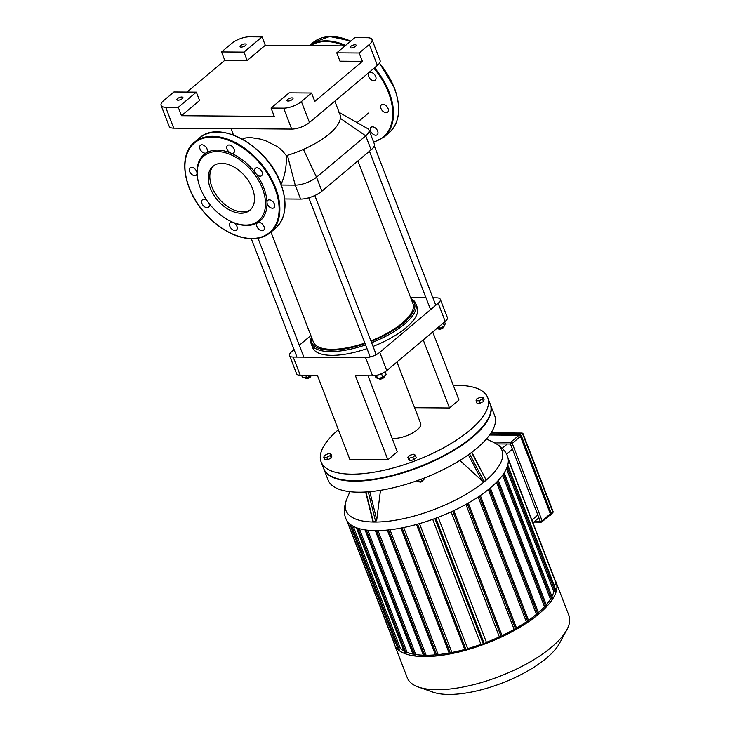 <?xml version="1.0" encoding="UTF-8"?>
<svg xmlns="http://www.w3.org/2000/svg" width="730" height="730" viewBox="0 0 730 730"><rect width="100%" height="100%" fill="white"/><g stroke="black" fill="none" stroke-linecap="round" stroke-linejoin="round"><path stroke-width="1.09" d="M370.575 131.008A4.827 3.057 -130 0 0 377.218 134.731A4.827 3.057 -130 0 0 376.616 129.265A4.827 3.057 -130 0 0 371.269 127.157A4.827 3.057 -130 0 0 371.013 127.339A4.827 3.057 -130 0 0 370.575 131.008M383.159 111.462A4.827 3.057 -130 0 0 387.63 112.219A4.827 3.057 -130 0 0 386.863 106.553A4.827 3.057 -130 0 0 381.416 104.828A4.827 3.057 -130 0 0 380.631 106.899A4.827 3.057 -130 0 0 383.159 111.462M373.778 80.665A4.827 3.057 -130 0 0 375.266 80.172A4.827 3.057 -130 0 0 374.499 74.515A4.827 3.057 -130 0 0 369.051 72.79A4.827 3.057 -130 0 0 369.508 78.055A4.827 3.057 -130 0 0 373.778 80.665M198.907 183.914L198.715 183.267A43.435 27.548 50 0 1 197.018 173.119A4.827 3.057 50 0 1 196.233 175.191A4.827 3.057 50 0 1 190.786 173.466A4.827 3.057 50 0 1 190.019 167.8A4.827 3.057 50 0 1 194.299 168.402A4.827 3.057 50 0 1 197.018 173.119A43.435 27.548 50 0 1 206.38 152.862A4.827 3.057 50 0 1 201.033 150.754A4.827 3.057 50 0 1 200.431 145.288A4.827 3.057 50 0 1 205.878 147.013A4.827 3.057 50 0 1 206.636 152.679A4.827 3.057 50 0 1 206.38 152.862A43.435 27.548 50 0 1 230.753 153.054A4.827 3.057 50 0 1 227.167 149.385A4.827 3.057 50 0 1 227.514 145.498A4.827 3.057 50 0 1 232.961 147.223A4.827 3.057 50 0 1 233.728 152.889A4.827 3.057 50 0 1 230.753 153.054A43.435 27.548 50 0 1 255.865 173.576A4.827 3.057 50 0 1 255.409 168.302A4.827 3.057 50 0 1 260.856 170.026A4.827 3.057 50 0 1 261.623 175.693A4.827 3.057 50 0 1 255.865 173.576A43.435 27.548 50 0 1 263.849 188.011A43.435 27.548 50 0 1 266.988 202.411A4.827 3.057 50 0 1 267.773 200.349A4.827 3.057 50 0 1 273.221 202.073A4.827 3.057 50 0 1 273.987 207.74A4.827 3.057 50 0 1 269.708 207.128A4.827 3.057 50 0 1 266.988 202.411A43.435 27.548 50 0 1 257.626 222.677A4.827 3.057 50 0 1 262.973 224.776A4.827 3.057 50 0 1 263.576 230.251A4.827 3.057 50 0 1 258.128 228.517A4.827 3.057 50 0 1 257.362 222.86A4.827 3.057 50 0 1 257.626 222.677A43.435 27.548 50 0 1 233.244 222.486A4.827 3.057 50 0 1 236.839 226.154A4.827 3.057 50 0 1 236.493 230.041A4.827 3.057 50 0 1 231.045 228.307A4.827 3.057 50 0 1 230.279 222.65A4.827 3.057 50 0 1 233.244 222.486A43.435 27.548 50 0 1 230.707 221.327L230.105 221.035A42.367 26.864 50 0 1 198.907 183.914A42.367 26.864 50 0 1 218.964 151.621A42.367 26.864 50 0 1 262.426 188.541A42.367 26.864 50 0 1 230.105 221.035M208.853 203.159A4.827 3.057 50 0 1 208.597 207.229A4.827 3.057 50 0 1 203.15 205.504A4.827 3.057 50 0 1 202.383 199.838A4.827 3.057 50 0 1 207.22 200.914M250.609 209.583A28.716 18.213 50 0 1 219.018 198.688A28.716 18.213 50 0 1 213.717 165.683M252.425 188.468A28.716 18.213 50 0 1 249.843 210.286A28.716 18.213 50 0 1 217.43 200.02A28.716 18.213 50 0 1 212.886 166.321A28.716 18.213 50 0 1 252.425 188.468M549.827 515.024A1.341 0.849 -130 0 0 550.237 514.887A1.341 0.849 -130 0 0 550.356 513.865L520.472 436.412A1.341 0.849 -130 0 0 519.039 435.244L489.611 435.016M326.739 457.281L323.791 457.263L324.375 455.511L327.916 453.795L330.863 453.814L330.279 455.556L326.739 457.281L327.688 459.745L324.74 459.727L323.791 457.263M330.279 455.556L331.228 458.029L331.821 456.277L330.863 453.814M331.228 458.029L327.688 459.745M480.176 397.275L483.123 397.302L482.539 399.045L478.999 400.77L476.042 400.743L476.635 399L480.176 397.275M482.539 399.045L483.488 401.509L484.072 399.766L483.123 397.302M483.488 401.509L479.948 403.234L478.999 400.77M479.948 403.234L477 403.215L476.042 400.743M415.315 455.21L412.934 457.208L409.192 458.194L407.824 457.172L410.205 455.164L413.956 454.188L415.315 455.21L416.273 457.673L413.892 459.672L412.934 457.208M413.892 459.672L410.141 460.657L409.192 458.194M410.141 460.657L408.773 459.635L407.824 457.172M338.373 429.724A89.288 32.868 -21.1 0 0 321.109 461.889L323.618 468.405A89.288 32.868 -21.1 0 0 335.106 477.922A89.288 32.868 -21.1 0 0 472.392 436.768A89.288 32.868 -21.1 0 0 488.105 418.883A89.288 32.868 -21.1 0 0 490.222 404.119L487.713 397.604A89.288 32.868 -21.1 0 0 453.312 385.367M488.105 418.883L487.795 419.449A88.75 32.677 158.9 0 1 472.173 437.224A88.75 32.677 158.9 0 1 335.718 478.132L335.106 477.922M321.109 461.889A89.288 32.868 -21.1 0 0 382.046 470.686A89.288 32.868 -21.1 0 0 469.874 430.253A89.288 32.868 -21.1 0 0 487.713 397.604M418.445 687.049L432.954 692.159A73.876 27.192 -21.1 0 0 502.158 683.061A73.876 27.192 -21.1 0 0 559.527 643.312L566.845 629.789A86.605 31.883 158.9 0 1 499.575 676.381A86.605 31.883 158.9 0 1 418.445 687.049A86.605 31.883 158.9 0 1 407.294 677.823L394.51 644.672A86.605 31.883 -21.1 0 0 486.791 643.239A86.605 31.883 -21.1 0 0 556.114 582.321A86.605 31.883 -21.1 0 0 555.192 580.441M556.114 582.321L568.907 615.463A86.605 31.883 158.9 0 1 566.845 629.789M393.935 642.665A86.605 31.883 -21.1 0 0 394.51 644.672M508.089 458.376L556.333 583.398L508.098 458.394L556.333 583.398L554.198 585.369A83.932 30.897 -21.1 0 1 554.307 586.071M551.944 596.538A83.932 30.897 -21.1 0 0 553.869 591.583L555.986 590.926M546.286 604.75A83.932 30.897 -21.1 0 0 550.438 599.175L552.519 598.518M538.421 612.625A83.932 30.897 -21.1 0 0 544.507 606.749L546.615 606.092M528.511 620.354A83.932 30.897 -21.1 0 0 536.45 614.304L538.621 613.647M528.648 621.193L526.357 621.851A83.932 30.897 -21.1 0 1 516.502 628.01M516.585 628.722L514.121 629.37A83.932 30.897 -21.1 0 1 502.039 635.611M502.085 636.222L501.291 636.889L499.338 636.879A83.932 30.897 -21.1 0 1 486.426 642.318L438.183 517.296M465.147 649.937L467.711 648.614A83.932 30.897 -21.1 0 0 480.951 644.353L483.944 644.261L486.426 642.318M449.57 653.596L451.897 652.465A83.932 30.897 -21.1 0 0 464.736 649.445M435.956 655.595L438.146 654.591A83.932 30.897 -21.1 0 0 449.114 652.994M424.03 656.179L426.128 655.257A83.932 30.897 -21.1 0 0 435.445 654.846M366.305 530.053L414.686 655.43L415.744 654.536A83.932 30.897 -21.1 0 0 423.427 655.202M414.686 655.43L413.7 655.421M357.782 528.201L406.044 653.259L407.075 652.383A83.932 30.897 -21.1 0 0 412.943 654.053M406.044 653.259L405.059 653.25M351.449 525.244L399.374 649.426L400.432 648.532A83.932 30.897 -21.1 0 0 403.945 650.959M399.374 649.426L398.388 649.417M346.841 520.618L394.291 643.595L395.952 643.696M467.711 648.614L419.476 523.611M432.707 519.331L480.951 644.353M451.094 511.858L499.338 636.879M451.897 652.465L403.69 527.534M465.904 504.412L514.121 629.37M438.146 654.591L389.984 529.77M478.177 496.975L526.357 621.851M426.128 655.257L378.03 530.619M488.324 489.593L536.45 614.304M415.744 654.536L367.774 530.217M496.482 482.284L544.507 606.749M407.075 652.383L359.343 528.675M502.596 475.184L550.438 599.175M400.432 648.532L353.274 526.321M506.447 468.678L553.869 591.583M507.761 465.019L554.198 585.369M493.845 442.49C501.108 446.267 505.671 450.894 507.514 456.369A86.605 31.883 158.9 0 1 467.008 503.791A86.605 31.883 158.9 0 1 375.448 530.637A86.605 31.883 158.9 0 1 345.91 518.729C343.602 513.427 343.866 506.939 346.713 499.265A83.621 30.779 158.9 0 0 374.472 522.041A83.621 30.779 158.9 0 0 473.88 489.392A83.621 30.779 158.9 0 0 493.845 442.49L486.408 439.004M483.944 644.261L435.363 518.364M419.768 481.882A1.606 0.593 -21.1 0 0 419.96 482.037A1.606 0.593 -21.1 0 0 422.433 481.298A1.606 0.593 -21.1 0 0 422.716 480.97A1.606 0.593 -21.1 0 0 422.761 480.732M423.081 480.066A2.144 0.794 158.9 0 1 423.026 480.404A2.144 0.794 158.9 0 1 422.652 480.833A2.144 0.794 158.9 0 1 419.349 481.818A2.144 0.794 158.9 0 1 419.13 481.681M424.139 478.068L424.468 478.907L422.086 480.915L418.336 481.891L416.93 480.76M417.779 480.459L418.336 481.891M421.392 479.126L422.086 480.915M380.485 490.314L376.744 519.806L375.685 521.831L372.866 521.293L365.63 492.002M485.185 478.059L486.07 479.966L484.163 481.572L482.01 480.732L459.854 460.42M471.854 452.235L486.098 479.948L471.562 452.463M323.709 468.633A89.288 32.868 -21.1 0 0 323.801 468.87L328.062 479.92A89.288 32.868 -21.1 0 0 423.199 478.442A89.288 32.868 -21.1 0 0 494.666 415.625L490.405 404.584A89.288 32.868 -21.1 0 0 490.314 404.347M323.801 468.87A89.288 32.868 -21.1 0 0 418.938 467.392A89.288 32.868 -21.1 0 0 490.405 404.584M414.585 407.705L449.488 407.979L458.96 400.013L432.707 331.968M300.24 375.266L293.204 357.052A10.722 3.951 158.9 0 1 289.554 355.583L296.581 373.787A10.722 3.951 -21.1 0 0 300.24 375.266L317.413 375.402L349.852 459.48L387.858 459.772L397.33 451.815L367.993 375.786M396.956 362.016L420.672 423.473A17.429 6.415 158.9 0 1 417.186 429.842A17.429 6.415 158.9 0 1 392.11 438.283M293.204 357.052L365.557 357.609L372.583 375.822L355.41 375.695L387.858 459.772M423.227 339.924L449.488 407.979M372.583 375.822A10.722 3.951 -21.1 0 0 386.8 370.548L379.773 352.334L438.183 303.242A10.722 3.951 158.9 0 0 440.318 299.327A10.722 3.951 158.9 0 0 436.668 297.849L432.908 297.822M425.991 297.767L410.634 297.648M379.773 352.334A10.722 3.951 158.9 0 1 365.557 357.609M386.8 370.548L445.209 321.455A10.722 3.951 -21.1 0 0 447.353 317.532L440.318 299.327M289.554 355.583A10.722 3.951 158.9 0 1 291.69 351.659L294.09 349.643M310.861 335.545L299.3 345.263M359.169 52.998L336.758 52.834L354.853 37.622L367.436 37.723A13.405 4.937 158.9 0 1 372.008 39.566A13.405 4.937 158.9 0 1 369.325 44.466L359.169 52.998L362.399 61.375L314.785 101.397L311.555 93.02L301.39 101.561A13.405 4.937 158.9 0 1 283.632 108.159L271.049 108.058L274.279 116.435L181.478 115.714L178.248 107.337L196.343 92.135L173.932 91.962L163.775 100.503A13.405 4.937 158.9 0 0 161.093 105.403A13.405 4.937 158.9 0 0 165.673 107.246L178.248 107.337M283.632 108.159L291.708 129.091A13.405 4.937 -21.1 0 0 309.474 122.494L301.39 101.561M369.325 44.466L377.401 65.399L309.474 122.494M291.708 129.091L173.749 128.179L165.673 107.246M161.093 105.403L169.178 126.336A13.405 4.937 -21.1 0 0 173.749 128.179M377.401 65.399A13.405 4.937 -21.1 0 0 380.084 60.499L372.008 39.566M231.711 43.398A13.405 4.937 158.9 0 1 249.477 36.81L262.061 36.901L265.291 45.278L247.196 60.49L224.785 60.316L221.546 51.94L231.711 43.398M187.008 92.062L224.785 60.316M355.546 46.373A3.221 1.186 158.9 0 1 352.38 47.833A3.221 1.186 158.9 0 1 350.181 47.514A3.221 1.186 158.9 0 1 352.754 45.251A3.221 1.186 158.9 0 1 356.185 45.205A3.221 1.186 158.9 0 1 355.546 46.373M221.546 51.94L243.966 52.113L262.061 36.901M243.966 52.113L247.196 60.49M196.343 92.135L199.573 100.503L181.478 115.714M311.555 93.02L289.144 92.847L271.049 108.058M362.399 61.375L339.988 61.201L336.758 52.834M265.291 45.278L345.007 45.89M245.444 45.525A3.221 1.186 158.9 0 1 242.287 46.985A3.221 1.186 158.9 0 1 240.088 46.665A3.221 1.186 158.9 0 1 242.661 44.402A3.221 1.186 158.9 0 1 246.092 44.348A3.221 1.186 158.9 0 1 245.444 45.525M292.374 99.472A3.221 1.186 158.9 0 1 289.208 100.932A3.221 1.186 158.9 0 1 287.009 100.612A3.221 1.186 158.9 0 1 289.591 98.349A3.221 1.186 158.9 0 1 293.013 98.294A3.221 1.186 158.9 0 1 292.374 99.472M182.281 98.623A3.221 1.186 158.9 0 1 179.115 100.083A3.221 1.186 158.9 0 1 176.915 99.764A3.221 1.186 158.9 0 1 179.489 97.501A3.221 1.186 158.9 0 1 182.92 97.446A3.221 1.186 158.9 0 1 182.281 98.623M338.355 111.946L367.619 128.599A16.087 5.922 158.9 0 1 368.942 129.986A16.087 5.922 158.9 0 1 365.73 135.862L316.528 177.217A16.087 5.922 158.9 0 1 295.212 185.128L281.369 185.028M280.785 185.018C284.837 176.195 286.698 166.404 286.361 155.645A53.363 19.646 -21.1 0 0 287.401 155.335A53.363 19.646 -21.1 0 0 303.406 149.394A53.363 19.646 -21.1 0 0 329.266 133.928A53.363 19.646 -21.1 0 0 340.353 118.342A53.363 19.646 -21.1 0 0 339.924 114.409L334.824 101.187M340.81 113.369L341.275 113.661M242.351 139.129L245.745 137.897L250.855 137.596L260.145 139.047L265.693 140.753L277.491 146.694L282.118 150.453L286.361 155.645M284.718 198.962L300.596 199.089A16.087 5.922 -21.1 0 0 321.912 191.178L371.114 149.823A16.087 5.922 -21.1 0 0 374.335 143.938L368.942 129.986M365.073 343.629A54.969 20.239 158.9 0 1 330.599 350.144A54.969 20.239 158.9 0 1 311.61 337.479M411.173 299.054A54.969 20.239 158.9 0 1 371.114 341.412M311.445 337.059A56.037 20.632 -21.1 0 0 311.217 343.903A56.037 20.632 -21.1 0 0 330.325 351.614A56.037 20.632 -21.1 0 0 365.575 344.925M371.616 342.708A56.037 20.632 -21.1 0 0 415.781 303.552A56.037 20.632 -21.1 0 0 411.008 298.634M270.949 232.094L313.362 342.005A53.363 19.646 -21.1 0 0 364.863 343.073M370.904 340.855A53.363 19.646 -21.1 0 0 412.924 303.589L357.882 160.947M311.217 343.903L312.65 347.626A56.037 20.632 -21.1 0 0 331.767 355.337A56.037 20.632 -21.1 0 0 367.017 348.648M373.057 346.431A56.037 20.632 -21.1 0 0 417.222 307.275L415.781 303.552M305.779 378.332A2.683 0.986 -21.1 0 0 306.016 378.459A2.683 0.986 -21.1 0 0 310.14 377.227A2.683 0.986 -21.1 0 0 310.615 376.689A2.683 0.986 -21.1 0 0 310.697 376.434M311.016 375.64A3.221 1.186 158.9 0 1 310.925 376.123A3.221 1.186 158.9 0 1 310.35 376.762A3.221 1.186 158.9 0 1 305.405 378.249A3.221 1.186 158.9 0 1 304.994 377.903L304.939 377.757M305.697 375.311L306.646 377.766L311.555 375.357M301.609 375.275L302.558 377.738L306.646 377.766M379.308 378.897A2.683 0.986 -21.1 0 0 379.545 379.025A2.683 0.986 -21.1 0 0 382.055 378.697A2.683 0.986 -21.1 0 0 384.144 377.255A2.683 0.986 -21.1 0 0 384.226 376.999M384.464 375.996L384.527 376.151A3.221 1.186 158.9 0 1 384.445 376.689A3.221 1.186 158.9 0 1 381.954 378.423A3.221 1.186 158.9 0 1 378.934 378.815A3.221 1.186 158.9 0 1 378.523 378.469L378.523 378.469M385.102 371.789L386.17 374.563L382.876 377.328L377.684 378.688L375.795 377.273L375.156 375.612M376.406 375.375L377.684 378.688M381.48 373.714L382.876 377.328M438.666 329.002A2.683 0.986 -21.1 0 0 438.912 329.139A2.683 0.986 -21.1 0 0 441.422 328.81A2.683 0.986 -21.1 0 0 443.502 327.368A2.683 0.986 -21.1 0 0 443.594 327.104M443.904 326.31A3.221 1.186 158.9 0 1 443.813 326.794A3.221 1.186 158.9 0 1 441.312 328.527A3.221 1.186 158.9 0 1 438.301 328.92A3.221 1.186 158.9 0 1 437.881 328.582L437.827 328.427M436.923 328.418L439.533 328.445L444.433 326.054L445.245 323.636L444.597 321.966M438.885 326.766L439.533 328.445M443.283 323.071L444.433 326.054M379.436 63.245A58.455 37.066 50 0 1 394.218 87.782M379.39 63.309A58.993 37.403 50 0 1 394.291 88.047A58.993 37.403 50 0 1 388.999 132.878C399.712 122.75 401.509 107.748 394.401 87.855L379.509 63.145M309.447 45.616L313.088 42.559A58.993 37.403 50 0 1 350.665 41.136M374.517 67.826A58.993 37.403 50 0 1 389.218 92.318A58.993 37.403 50 0 1 383.916 137.14L388.999 132.878M309.575 45.616A58.993 37.403 50 0 1 345.591 45.406M373.942 68.31A58.455 37.066 50 0 1 388.506 92.582A58.455 37.066 50 0 1 373.568 141.948M310.597 45.625A58.455 37.066 50 0 1 344.815 45.89M274.863 188.103A58.455 37.066 50 0 1 227.514 231.51A58.455 37.066 50 0 1 193.632 143.691A58.455 37.066 50 0 1 274.863 188.103M275.575 187.838A58.993 37.403 50 0 1 270.273 232.66C261.933 239.303 251.12 240.489 237.843 236.246C225.105 231.802 213.607 223.544 203.341 211.463C182.874 187.729 178.439 154.742 194.362 142.341A58.993 37.403 50 0 1 275.575 187.838M194.362 142.341L199.445 138.07A58.993 37.403 50 0 1 280.649 183.568A58.993 37.403 50 0 1 275.356 228.39L270.273 232.66M239.312 137.724A58.455 37.066 50 0 1 280.576 183.294M550.557 513.874L521.028 436.284L550.557 513.874A1.606 1.022 50 0 1 549.918 515.261L550.164 515.353A1.88 1.186 -130 0 0 550.739 515.161A1.88 1.186 -130 0 0 550.913 513.737L551.232 513.473A1.88 1.186 50 0 1 551.059 514.896A1.88 1.186 50 0 1 550.885 515.006M490.031 434.423L519.34 434.377A1.88 1.186 50 0 1 521.339 436.02L521.028 436.284A1.88 1.186 -130 0 0 519.021 434.642L518.948 435.016A1.606 1.022 50 0 1 520.673 436.421M489.775 434.788L518.948 435.016M490.222 434.158L519.541 434.396M520.098 434.596A1.606 1.022 -130 0 1 521.302 435.883L551.287 513.373L551.059 514.896L549.644 515.389M521.357 436.011L551.287 513.373L521.393 435.92L519.432 434.341L490.241 434.122M550.356 513.865L542.107 520.809L512.223 443.356L520.472 436.412M521.302 435.719L522.853 434.414L552.738 511.867L551.205 513.163M519.039 435.244L510.79 442.179L492.896 442.042M512.223 443.356A1.341 0.849 -130 0 0 510.79 442.179A1.341 0.912 90.4 0 0 510.443 444.013A1.341 0.493 -21.1 0 0 512.223 443.356M490.989 433.009L521.421 433.246A1.341 0.849 50 0 1 522.853 434.414A1.341 0.493 -21.1 0 0 523.118 433.921A1.341 1.341 0 0 0 521.877 433.063A1.341 0.912 90.4 0 0 521.421 433.246L519.979 434.459M541.569 521.959A1.341 0.849 -130 0 0 541.989 521.822A1.341 0.849 -130 0 0 542.107 520.809A1.341 0.493 158.9 0 1 540.328 521.466A1.341 0.912 90.4 0 0 541.569 521.959M552.738 511.867A1.341 0.849 50 0 1 552.619 512.889A1.341 1.341 0 0 0 553.011 511.374A1.341 0.493 158.9 0 1 552.738 511.867M496.537 443.904L510.443 444.013L540.328 521.466L534.597 521.421M537.846 515.024L531.878 520.034M507.341 443.986L502.231 448.284M506.529 454.17L512.442 449.196M394.519 643.687L347.298 521.32M376.561 530.637L425.015 656.188M436.941 655.604L388.451 529.943M450.547 653.596L402.038 527.863M501.291 636.889L452.746 511.1M466.132 649.937L417.596 524.149M483.442 644.371L434.879 518.537M556.205 583.671L508.244 459.371M497.413 481.325L545.821 606.758M503.426 474.007L551.725 599.184M507.122 467.027L555.192 591.592M484.419 644.015L435.865 518.172M515.791 629.388L467.273 503.645M527.854 621.86L479.355 496.19M489.374 488.735L537.827 614.313M373.322 521.813L365.949 491.983M376.744 519.806L369.791 491.692M368.267 491.819L375.685 521.831M468.341 454.808L482.01 480.732M484.163 481.572L469.582 453.923M438.183 303.242L445.209 321.455M340.353 118.342L365.73 135.862L371.114 149.823M287.401 155.335L295.212 185.128L300.596 199.089M303.406 149.394L316.528 177.217L321.912 191.178M313.088 42.559L329.787 36.5L350.801 41.026M383.916 137.14L373.696 142.286M199.445 138.07C219.338 118.944 267.81 146.228 280.758 183.367C287.866 203.259 286.069 218.27 275.356 228.39M533.803 522.087L541.112 522.142A1.341 1.341 0 0 0 541.989 521.822L550.237 514.887M551.415 513.902L552.619 512.889M521.877 433.063L491.108 432.826M553.011 511.374L523.118 433.921M532.955 522.808L538.913 517.789M404.922 653.496L356.386 527.708M413.572 655.668L365.027 529.87M398.251 649.663L349.752 523.976M400.907 528.082L449.434 653.834M387.292 530.062L435.819 655.841M416.501 524.45L465.019 650.174M346.832 520.599L394.291 643.595M375.357 530.637L423.893 656.425M516.813 628.813L468.295 503.061M528.876 621.285L480.34 495.515M502.313 636.314L453.804 510.608M504.211 472.812L552.747 598.609M498.298 480.386L546.843 606.183M507.688 465.275L556.214 591.017M490.314 487.95L538.849 613.738M422.716 480.97L423.026 480.404M419.96 482.037L419.349 481.818M349.88 491.692L346.713 499.265M356.97 122.768L368.541 113.04M231.018 128.617L233.509 135.059M310.615 376.689L310.925 376.123M306.016 378.459L305.405 378.249M303.881 357.134L258 238.245M296.964 357.079L251.293 238.737M384.144 377.255L384.445 376.689M379.545 379.025L378.934 378.815M376.224 354.652L314.822 195.521M370.22 356.961L308.799 197.775M443.502 327.368L443.813 326.794M438.912 329.139L438.301 328.92M435.783 305.259L374.28 145.863M430.572 309.639L369.444 151.219"/></g></svg>

